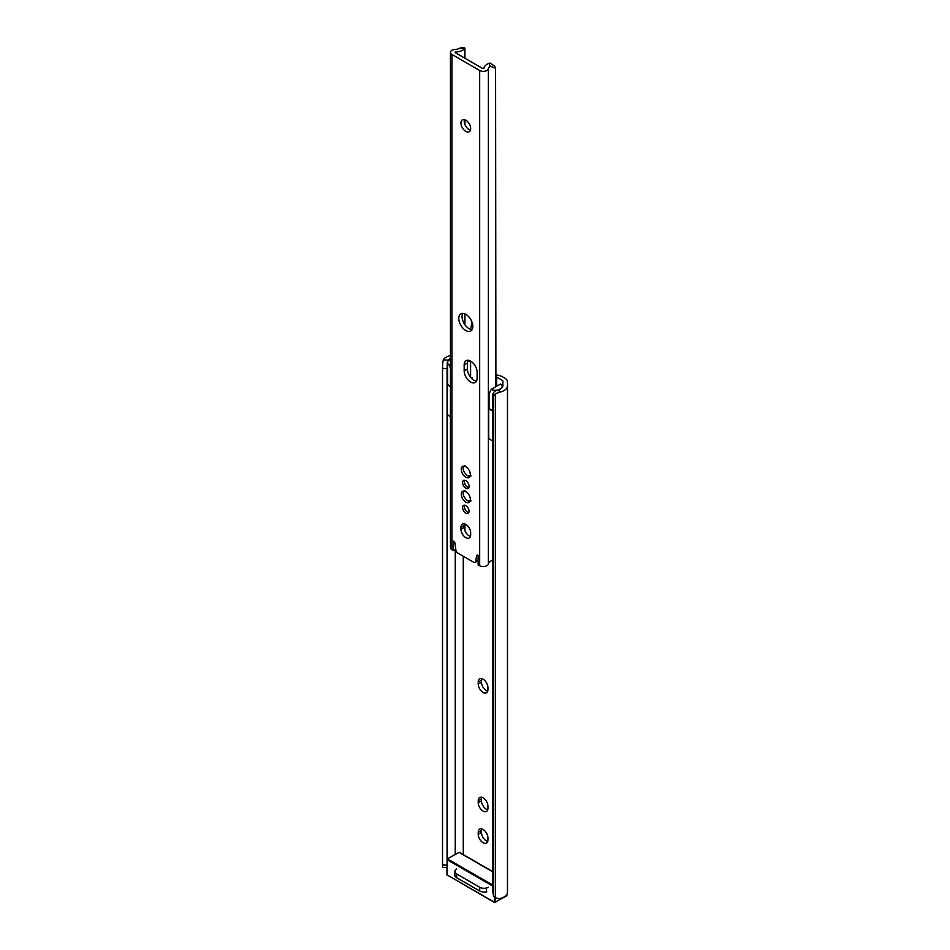<?xml version="1.0" encoding="UTF-8"?>
<svg xmlns="http://www.w3.org/2000/svg" width="950" height="950" viewBox="0 0 950 950"><rect width="100%" height="100%" fill="white"/><g stroke="black" fill="none" stroke-linecap="round" stroke-linejoin="round"><path stroke-width="1.43" d="M483.075 692.419A6.864 3.966 -120 0 0 486.507 692.764A6.864 3.966 -120 0 0 487.932 689.617L487.932 687.622A6.864 3.966 -120 0 0 484.939 680.711A6.864 3.966 -120 0 0 479.643 678.87A6.864 3.966 -120 0 0 478.218 682.017L478.218 684.012A6.864 3.966 -120 0 0 483.075 692.419M487.718 691.125A6.864 3.966 60 0 1 486.317 690.555A6.864 3.966 60 0 1 481.46 682.148L481.46 680.153A6.864 3.966 60 0 1 481.662 678.644M483.075 811.062A6.864 3.966 -120 0 0 486.507 811.407A6.864 3.966 -120 0 0 487.932 808.26L487.932 806.265A6.864 3.966 -120 0 0 484.939 799.354A6.864 3.966 -120 0 0 479.643 797.513A6.864 3.966 -120 0 0 478.218 800.66L478.218 802.655A6.864 3.966 -120 0 0 483.075 811.062M487.718 809.768A6.864 3.966 60 0 1 486.317 809.186A6.864 3.966 60 0 1 481.46 800.779L481.46 798.784A6.864 3.966 60 0 1 481.662 797.276M483.075 842.709A6.864 3.966 -120 0 0 486.507 843.054A6.864 3.966 -120 0 0 487.932 839.907L487.932 837.912A6.864 3.966 -120 0 0 484.939 831.001A6.864 3.966 -120 0 0 479.643 829.16A6.864 3.966 -120 0 0 478.218 832.307L478.218 834.302A6.864 3.966 -120 0 0 483.075 842.709M487.718 841.415A6.864 3.966 60 0 1 486.317 840.845A6.864 3.966 60 0 1 481.46 832.438L481.46 830.443A6.864 3.966 60 0 1 481.662 828.934M495.9 376.924L495.983 376.912A1.532 0.879 180 0 1 496.696 377.15L502.871 380.713L502.871 385.344A7.268 4.192 180 0 1 502.906 385.759A7.268 4.192 180 0 1 498.904 389.5L499.32 392.255A11.839 6.84 0 0 0 507.478 385.759A11.839 6.84 0 0 0 507.442 385.225L507.442 381.805A9.156 5.284 0 0 0 504.759 378.064L503.251 377.197A15.259 8.811 0 0 0 495.9 374.846M467.863 360.501L470.594 362.081M463.279 854.846L463.279 556.261M493.311 894.781L492.907 892.145A6.104 4.964 -8.6 0 1 492.86 891.539L493.264 894.176A6.104 4.964 171.4 0 0 493.311 894.781A6.104 4.964 171.4 0 0 495.342 897.821L499.32 898.712A11.839 6.84 0 0 0 507.478 892.216L507.478 385.759M486.436 891.753A6.104 3.527 180 0 1 479.726 891.005L479.726 887.264L456.629 873.929L456.629 877.669L479.726 891.005M456.629 877.669A6.104 3.527 180 0 1 454.848 875.176L454.848 871.435A6.104 3.527 0 0 0 456.629 873.929M507.442 385.225L507.442 381.805M499.32 392.255L495.342 393.822A6.104 4.964 171.4 0 0 493.264 397.682L492.86 395.046A6.104 4.964 -8.6 0 1 495.235 390.984L498.904 389.5M495.342 897.821L495.342 393.822M493.264 894.176L493.264 397.682M492.86 891.539L492.86 395.046M502.871 386.175L502.871 385.344M455.264 854.537L455.264 549.599M492.86 871.922L459.004 852.376L447.26 858.943L447.284 363.304L447.082 368.624L442.522 368.386L442.7 363.482M442.7 363.434L443.282 359.907L448.056 360.145L447.272 362.829M448.056 360.145A7.268 4.192 180 0 1 450.442 358.566M446.963 867.671L442.7 867.457L442.522 864.88L447.082 865.106L447.082 368.624M447.082 865.106L447.284 867.682M442.522 864.88L442.522 368.386M450.442 355.609A11.839 6.84 0 0 0 443.282 359.907M495.983 386.662L495.983 376.912M456.629 868.953A6.104 3.527 0 0 0 454.848 871.435M479.726 887.264A6.104 3.527 0 0 0 488.359 887.264M465.809 466.747A6.413 3.705 -120 0 0 462.603 466.426A6.413 3.705 -120 0 0 461.617 471.568A6.413 3.705 -120 0 0 465.809 477.209A6.413 3.705 -120 0 0 469.015 477.529A6.413 3.705 -120 0 0 470.001 472.387A6.413 3.705 -120 0 0 465.809 466.747M463.873 466.129A6.413 3.705 -120 0 0 463.469 467.447M465.809 491.673A6.413 3.705 -120 0 0 462.603 491.352A6.413 3.705 -120 0 0 461.617 496.482A6.413 3.705 -120 0 0 465.809 502.134A6.413 3.705 -120 0 0 469.015 502.455A6.413 3.705 -120 0 0 470.001 497.313A6.413 3.705 -120 0 0 465.809 491.673M463.873 491.055A6.413 3.705 -120 0 0 463.469 492.373M465.809 480.7A4.584 2.648 -120 0 0 463.517 480.474A4.584 2.648 -120 0 0 462.816 484.144A4.584 2.648 -120 0 0 465.809 488.181A4.584 2.648 -120 0 0 468.101 488.407A4.584 2.648 -120 0 0 468.801 484.738A4.584 2.648 -120 0 0 465.809 480.7M464.55 480.272A4.584 2.648 -120 0 0 467.531 487.184A4.584 2.648 -120 0 0 468.789 487.611M465.809 505.626A4.584 2.648 -120 0 0 463.517 505.4A4.584 2.648 -120 0 0 462.816 509.069A4.584 2.648 -120 0 0 465.809 513.107A4.584 2.648 -120 0 0 468.101 513.332A4.584 2.648 -120 0 0 468.801 509.663A4.584 2.648 -120 0 0 465.809 505.626M464.55 505.198A4.584 2.648 -120 0 0 467.531 512.109A4.584 2.648 -120 0 0 468.789 512.537M465.809 314.331A9.916 5.724 -120 0 0 460.845 313.844A9.916 5.724 -120 0 0 459.325 321.789A9.916 5.724 -120 0 0 465.809 330.529A9.916 5.724 -120 0 0 470.772 331.027A9.916 5.724 -120 0 0 472.293 323.071A9.916 5.724 -120 0 0 465.809 314.331M472.114 329.626A9.916 5.724 60 0 1 469.051 328.664A9.916 5.724 60 0 1 462.733 313.381M470.642 382.054A9.156 5.284 -120 0 0 475.226 382.506A9.156 5.284 -120 0 0 477.114 378.314L477.114 372.329A9.156 5.284 -120 0 0 473.124 363.114A9.156 5.284 -120 0 0 466.07 360.668A9.156 5.284 -120 0 0 464.17 364.859L464.17 370.832A9.156 5.284 -120 0 0 470.642 382.054M476.544 381.057A9.156 5.284 60 0 1 473.884 380.178A9.156 5.284 60 0 1 467.4 368.968L467.4 362.983A9.156 5.284 60 0 1 467.982 360.24M465.809 120.175A6.864 3.966 -120 0 0 462.377 119.831A6.864 3.966 -120 0 0 461.32 125.341A6.864 3.966 -120 0 0 465.809 131.397A6.864 3.966 -120 0 0 469.241 131.729A6.864 3.966 -120 0 0 470.298 126.231A6.864 3.966 -120 0 0 465.809 120.175M470.452 130.091A6.864 3.966 60 0 1 469.051 129.521A6.864 3.966 60 0 1 464.396 119.605M465.809 537.653A6.864 3.966 -120 0 0 469.241 537.997A6.864 3.966 -120 0 0 470.666 534.85L470.666 532.855A6.864 3.966 -120 0 0 467.661 525.944A6.864 3.966 -120 0 0 462.377 524.103A6.864 3.966 -120 0 0 460.952 527.25L460.952 529.245A6.864 3.966 -120 0 0 465.809 537.653M470.452 536.358A6.864 3.966 60 0 1 469.051 535.788A6.864 3.966 60 0 1 464.194 527.369L464.194 525.374A6.864 3.966 60 0 1 464.396 523.866M464.942 58.247L464.942 48.604L459.372 48.391A7.268 4.192 180 0 1 455.145 49.436A5.13 2.957 0 0 0 450.442 52.381L450.442 547.628A5.13 2.957 0 0 0 451.951 549.717L453.506 550.608L453.506 541.144A2.446 1.413 -120 0 1 455.133 543.792L455.834 549.812A3.052 1.758 60 0 0 457.971 553.185L473.646 562.246A3.052 1.758 60 0 0 475.178 562.4A3.052 1.758 60 0 0 475.784 561.331L476.484 556.118A2.446 1.413 -120 0 1 476.971 555.275A2.446 1.413 -120 0 1 478.111 555.346L478.111 564.822L479.667 565.713A5.13 2.957 0 0 0 485.058 566.402A5.13 2.957 0 0 0 488.395 563.872A7.268 4.192 180 0 1 490.212 561.438L492.86 559.692M450.442 52.381A5.13 2.957 0 0 0 451.951 54.471L479.667 70.478A5.13 2.957 0 0 0 485.058 71.167A5.13 2.957 0 0 0 488.395 68.638A7.268 4.192 180 0 1 490.212 66.191L489.001 63.318A11.839 6.84 0 0 0 483.835 68.412L482.909 68.614L455.181 52.606L455.525 52.072A11.839 6.84 0 0 0 464.348 49.091M459.372 48.391L461.451 47.5L464.859 47.975M464.942 530.812L464.942 524.032M464.942 324.769L464.942 313.904M464.942 124.557L464.942 119.771M489.001 63.318L489.986 63.056L494.677 66.108L495.579 68.186L490.212 66.191M495.9 386.697L495.579 68.186M455.774 549.302L453.506 550.608M468.564 501.184A6.413 3.705 -120 0 0 469.906 501.505M468.564 476.259A6.413 3.705 -120 0 0 469.906 476.579M486.115 888.084L486.744 891.943M454.848 873.525L455.204 870.248M450.442 359.433A6.567 3.788 0 0 0 449.504 359.872A6.567 3.788 0 0 0 447.581 362.556A6.567 3.788 0 0 0 449.172 365.026L450.442 368.089M447.581 362.556L447.581 383.242A6.567 3.788 0 0 0 450.442 386.377M496.838 390.201A6.567 3.788 0 0 1 491.304 389.358L489.024 393.739L489.024 407.17A6.567 3.788 0 0 0 492.86 410.614M447.284 413.298A6.864 3.966 0 0 0 450.442 416.492M447.284 383.396A6.864 3.966 0 0 0 450.442 386.579M489.024 406.006A6.864 3.966 0 0 0 488.728 407.17L488.728 437.083A6.864 3.966 0 0 0 492.86 440.717M488.728 407.17A6.864 3.966 0 0 0 492.86 410.804M501.173 388.467A6.567 3.788 0 0 0 502.158 386.484A6.567 3.788 0 0 0 500.567 384.014L491.304 389.358M450.442 364.289L449.172 365.026M470.594 329.353L472.008 322.24M470.594 377.245L470.594 361.083M496.696 386.246L496.696 377.15M481.46 830.443L478.218 832.307M481.46 832.438L478.218 834.302M481.46 798.784L478.218 800.66M481.46 800.779L478.218 802.655M481.46 680.153L478.218 682.017M481.46 682.148L478.218 684.012M451.951 549.717L451.951 54.471M455.525 52.796L455.525 52.072M488.395 563.872L488.395 68.638M479.667 565.713L479.667 70.478M478.111 559.989L475.784 561.331M477.945 555.275L476.484 556.118M464.194 525.374L460.952 527.25M464.194 527.369L460.952 529.245M467.4 362.983L464.17 364.859M467.4 368.968L464.17 370.832M492.86 886.124L447.141 859.726L447.569 858.978L492.86 885.127M447.141 866.982L447.141 874.926L494.404 902.215L494.404 897.026M495.271 897.774L495.271 902.215L506.706 895.613L506.706 894.639M506.279 895.862L506.706 895.114M495.271 902.215L494.534 902.5A0.606 0.606 0 0 0 495.14 902.5L495.271 902.215M447.569 875.176L494.534 902.5L506.588 895.898A0.606 0.606 0 0 0 506.884 895.363L506.884 894.354M446.963 865.094L446.963 874.677A0.606 0.606 0 0 0 447.26 875.211L447.141 874.428M472.435 377.815L471.544 378.338M478.111 560.702L475.178 562.4M492.86 871.708L459.313 852.34M455.264 854.335L447.26 858.943M502.158 386.484L502.158 387.612M464.918 465.441C461.938 467.827 462.733 471.259 467.293 475.736L471.022 476.021M464.918 490.366C461.938 492.753 462.733 496.173 467.293 500.662L471.022 500.947"/></g></svg>
